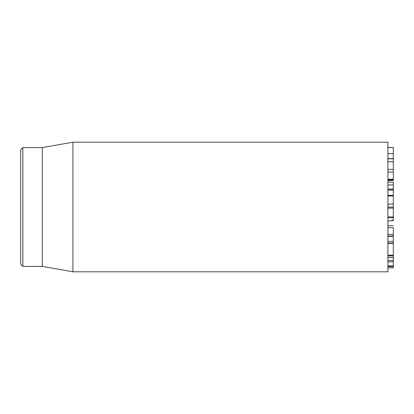 <?xml version="1.0" encoding="UTF-8"?>
<svg xmlns="http://www.w3.org/2000/svg" width="414" height="414" viewBox="0 0 414 414"><rect width="100%" height="100%" fill="white"/><g stroke="black" fill="none" stroke-linecap="round" stroke-linejoin="round"><path stroke-width="0.62" d="M390.609 220.667L393.3 220.698L393.3 190.062L387.902 190.062M387.902 267.868L393.3 267.868L393.3 261.829L387.902 261.917M387.902 265.891L393.3 265.891M387.902 257.327L393.3 257.327L393.3 243.401L387.902 243.401M387.902 255.179L393.3 255.179M387.902 261.829L393.3 261.829L393.3 257.42L387.902 257.42M393.3 256.83L393.3 257.327L393.3 256.83M393.3 236.001L393.3 227.783M387.902 227.69L393.3 227.69M393.3 243.018L393.3 236.384L387.902 236.384M387.902 216.91L393.3 216.91M387.902 208.128L393.3 208.128M393.3 189.591L393.3 182.76M387.902 189.948L393.3 189.948M387.902 184.96L393.3 184.96M387.902 158.603L393.3 158.603L393.3 147.487L387.902 147.617M393.3 182.269L393.3 182.626M393.3 180.256L393.3 172.038L387.902 172.038M387.902 179.231L393.3 179.231M393.3 171.882L393.3 159.167M387.902 169.414L393.3 169.414M387.902 161.796L393.3 161.796M387.902 207L387.902 142.199L72.926 142.199L72.926 271.801L387.902 271.801L387.902 207M20.7 207L20.7 264.241L22.858 266.399L22.858 147.601L20.7 149.759L20.7 207M22.858 266.399L42.3 266.399L42.3 147.601L22.858 147.601M387.902 221.185L393.3 220.155M387.902 204.392L393.3 203.828M387.902 266.554L393.3 266.554M387.902 255.728L393.3 255.728M387.902 260.432L393.3 260.432M387.902 236.032L393.3 236.032M387.902 234.407L393.3 234.407M387.902 243.049L393.3 243.049M387.902 241.419L393.3 241.419M387.902 207.078L393.3 207.078L387.902 207.067M387.902 195.346L393.3 195.346M387.902 189.038L393.3 189.038M387.902 153.656L393.3 153.656M387.902 179.873L393.3 179.873M387.902 158.79L393.3 158.79M393.3 220.698L390.469 220.698M393.3 225.728L387.902 225.728M393.3 217.717L387.902 217.717M393.3 182.124L387.902 182.124M393.3 195.962L387.902 195.962M393.3 147.487L387.902 147.487M393.3 182.113L387.902 182.113M393.3 180.442L387.902 180.442M42.3 266.399L72.926 271.801M42.3 147.601L72.926 142.199"/></g></svg>
